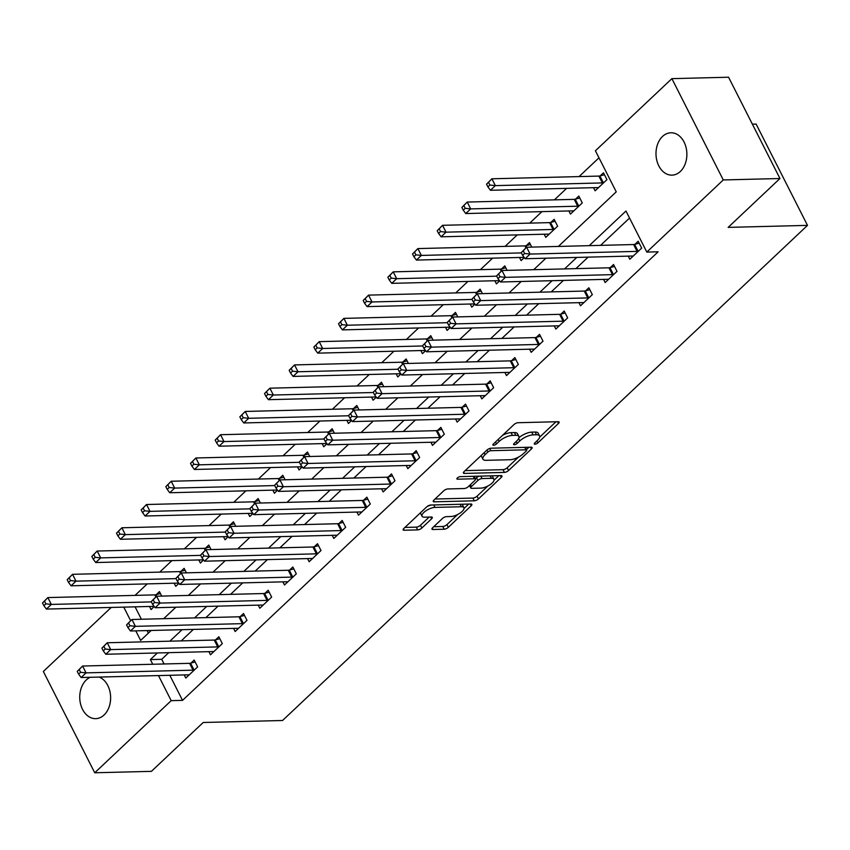 <?xml version="1.0" encoding="UTF-8"?>
<svg xmlns="http://www.w3.org/2000/svg" width="850" height="850" viewBox="0 0 850 850"><rect width="100%" height="100%" fill="white"/><g stroke="black" fill="none" stroke-linecap="round" stroke-linejoin="round"><path stroke-width="1.27" d="M534.958 444.21A2.274 0.85 153.1 0 0 537.869 442.882L558.45 423.47A3.251 1.222 153.1 0 0 559.119 422.057A3.251 1.222 153.1 0 0 558.163 421.706L518.107 422.716A3.251 1.222 153.1 0 0 513.942 424.596L493.361 444.008A2.274 0.85 153.1 0 0 492.894 444.996A2.274 0.85 153.1 0 0 493.563 445.251A2.274 0.85 153.1 0 0 496.474 443.934L499.141 441.416A10.402 3.899 153.1 0 1 512.465 435.391L515.801 435.306A10.402 3.899 153.1 0 1 518.872 436.454A10.402 3.899 153.1 0 1 516.726 440.98L514.059 443.487A2.274 0.85 153.1 0 0 513.591 444.476A2.274 0.85 153.1 0 0 514.261 444.731A2.274 0.85 153.1 0 0 517.172 443.413L519.839 440.895A10.402 3.899 153.1 0 1 533.152 434.871L536.499 434.786A10.402 3.899 153.1 0 1 539.569 435.922A10.402 3.899 153.1 0 1 537.413 440.449L534.756 442.967A2.274 0.85 153.1 0 0 534.278 443.955A2.274 0.85 153.1 0 0 534.958 444.21M99.121 677.067A21.186 15.438 88.6 0 1 110.383 694.057A21.186 15.438 88.6 0 1 104.072 714.988A21.186 15.438 88.6 0 1 95.721 718.654A21.186 15.438 88.6 0 1 80.537 703.885A21.186 15.438 88.6 0 1 86.296 679.947A21.186 15.438 88.6 0 1 90.217 677.291M662.543 136.436A21.186 15.438 88.6 0 1 670.905 132.781A21.186 15.438 88.6 0 1 686.077 147.549A21.186 15.438 88.6 0 1 680.329 171.488A21.186 15.438 88.6 0 1 671.968 175.143A21.186 15.438 88.6 0 1 656.795 160.384A21.186 15.438 88.6 0 1 662.543 136.436M432.639 527.733A3.251 1.222 153.1 0 0 431.97 529.146A3.251 1.222 153.1 0 0 432.926 529.508L444.168 529.221A3.251 1.222 153.1 0 0 448.322 527.34L471.187 505.782A3.251 1.222 153.1 0 0 471.856 504.369A3.251 1.222 153.1 0 0 470.9 504.007L430.844 505.017A3.251 1.222 153.1 0 0 426.679 506.908L403.824 528.466A3.251 1.222 153.1 0 0 403.144 529.879A3.251 1.222 153.1 0 0 404.111 530.23L417.679 529.89A3.251 1.222 153.1 0 0 421.844 528.009L431.63 518.776A3.251 1.222 153.1 0 0 432.299 517.363A3.251 1.222 153.1 0 0 431.343 517.013L424.607 517.183A8.691 3.262 153.1 0 1 422.036 516.226A8.691 3.262 153.1 0 1 425.861 510.839A8.691 3.262 153.1 0 1 434.966 507.408L461.337 506.738A8.691 3.262 153.1 0 1 463.909 507.694A8.691 3.262 153.1 0 1 460.084 513.081A8.691 3.262 153.1 0 1 450.978 516.513L446.579 516.63A3.251 1.222 153.1 0 0 442.425 518.511L432.639 527.733M558.376 246.426L616.25 191.845L595.414 150.779L671.883 78.646L728.567 77.223L779.96 178.521L728.153 227.386L807.5 225.377L282.561 720.492L203.214 722.489L151.406 771.354L94.733 772.778L43.339 671.479L111.233 607.442M779.96 178.521L723.276 179.945L646.808 252.078L625.972 211.012L589.241 245.65M169.819 675.293L182.538 700.368L658.144 251.791L646.808 252.078M182.538 700.368L171.201 700.655L94.733 772.778M504.411 472.409A3.251 1.222 153.1 0 0 508.566 470.517L531.431 448.959A3.251 1.222 153.1 0 0 532.1 447.546A3.251 1.222 153.1 0 0 531.144 447.196L491.087 448.205A3.251 1.222 153.1 0 0 486.922 450.086L464.068 471.644A3.251 1.222 153.1 0 0 463.388 473.057A3.251 1.222 153.1 0 0 464.355 473.418L504.411 472.409L503.019 469.668A3.251 1.222 153.1 0 0 507.184 467.787L518.511 457.087M501.309 477.371L478.444 498.929A3.251 1.222 153.1 0 1 474.289 500.809L434.233 501.819A3.251 1.222 153.1 0 1 433.266 501.468A3.251 1.222 153.1 0 1 433.946 500.055L443.721 490.822A3.251 1.222 153.1 0 1 447.886 488.941L464.132 488.538A3.251 1.222 153.1 0 0 468.297 486.646L474.778 480.526A3.251 1.222 153.1 0 0 475.458 479.113A3.251 1.222 153.1 0 0 474.491 478.763L457.587 479.188A2.274 0.85 153.1 0 1 456.907 478.933A2.274 0.85 153.1 0 1 457.906 477.519A2.274 0.85 153.1 0 1 460.296 476.627L501.022 475.596A3.251 1.222 153.1 0 1 501.978 475.957A3.251 1.222 153.1 0 1 501.309 477.371L500.416 475.618M629.542 218.046L600.578 245.363M588.094 257.146L575.907 268.632M563.423 280.404L551.246 291.901M538.751 303.673L526.575 315.169M514.091 326.942L501.904 338.428M489.419 350.211L477.233 361.696M464.748 373.469L452.572 384.965M440.087 396.737L427.901 408.234M415.416 420.006L403.229 431.502M390.745 443.275L378.558 454.761M366.074 466.544L353.897 478.029M341.413 489.802L329.226 501.298M316.742 513.071L304.555 524.567M292.071 536.339L279.894 547.825M267.399 559.608L255.223 571.094M242.739 582.866L230.552 594.362M218.067 606.135L205.881 617.631M193.396 629.404L181.22 640.9M168.736 652.673L161.702 659.303L164.071 663.967M628.246 256.126L629.839 259.261L641.676 248.094L638.201 241.251L634.992 244.279M603.585 279.395L605.168 282.529L617.015 271.363L613.541 264.509L610.332 267.538M578.914 302.664L580.497 305.788L592.344 294.621L588.869 287.778L585.661 290.806M554.242 325.933L555.836 329.056L567.673 317.889L564.198 311.047L560.989 314.075M529.571 349.191L531.165 352.325L543.001 341.158L539.538 334.316L536.318 337.344M504.911 372.459L506.494 375.594L518.341 364.427L514.866 357.584L511.658 360.612M480.239 395.728L481.822 398.862L493.669 387.696L490.195 380.842L486.986 383.871M455.568 418.997L457.162 422.121L468.998 410.954L465.524 404.111L462.315 407.139M430.908 442.266L432.491 445.389L444.327 434.223L440.863 427.38L437.644 430.408M406.236 465.524L407.819 468.658L419.666 457.491L416.192 450.649L412.983 453.677M381.565 488.793L383.159 491.927L394.995 480.76L391.521 473.907L388.312 476.935M356.894 512.061L358.487 515.185L370.324 504.018L366.849 497.176L363.641 500.204M332.233 535.33L333.816 538.454L345.663 527.287L342.189 520.444L338.98 523.472M307.562 558.588L309.145 561.722L320.992 550.556L317.517 543.713L314.309 546.741M282.891 581.857L284.484 584.991L296.321 573.824L292.846 566.982L289.638 570.01M258.219 605.126L259.813 608.26L271.649 597.093L268.186 590.24L264.966 593.268M233.559 628.394L235.142 631.518L246.989 620.351L243.514 613.509L240.306 616.537M208.887 651.663L210.481 654.787L222.317 643.62L218.843 636.778L215.634 639.806M184.216 674.921L185.81 678.056L197.646 666.889L194.172 660.046L190.963 663.074M598.984 157.813L579.084 176.587M566.599 188.36L554.412 199.856M541.928 211.629L529.741 223.125M517.257 234.898L505.081 246.383M492.596 258.166L480.409 269.652M467.925 281.424L455.738 292.921M443.254 304.693L431.078 316.189M418.582 327.962L406.406 339.447M393.922 351.231L381.735 362.716M369.251 374.489L357.064 385.985M344.579 397.757L332.403 409.254M319.919 421.026L307.732 432.522M295.248 444.295L283.061 455.781M270.576 467.564L258.389 479.049M245.905 490.822L233.729 502.318M221.244 514.091L209.058 525.587M196.573 537.359L184.386 548.845M171.902 560.628L159.726 572.114M147.231 583.897L135.054 595.383M135.086 606.847L141.387 619.257M147.124 630.572L148.41 633.101M593.523 187.68L595.117 190.814L606.953 179.648L603.479 172.805L600.27 175.833M568.852 210.949L570.446 214.083L582.282 202.916L578.818 196.063L575.599 199.091M544.191 234.218L545.774 237.352L557.621 226.174L554.147 219.332L550.938 222.36M531.76 247.106L529.476 242.601L526.267 245.629M519.52 257.486L521.103 260.61L524.312 257.592M507.089 270.364L504.804 265.869L501.596 268.898M494.849 280.755L496.442 283.879L499.641 280.861M482.418 293.632L480.144 289.138L476.924 292.166M470.188 304.013L471.771 307.147L474.969 304.13M457.757 316.901L455.473 312.396L452.264 315.424M445.517 327.282L447.1 330.416L450.309 327.399M433.086 340.17L430.801 335.665L427.592 338.693M420.846 350.551L422.439 353.674L425.638 350.657M408.414 363.428L406.13 358.934L402.921 361.962M396.174 373.819L397.768 376.943L400.966 373.926M383.754 386.697L381.469 382.203L378.261 385.231M371.514 397.078L373.097 400.212L376.295 397.194M359.082 409.966L356.798 405.471L353.589 408.489M346.842 420.346L348.426 423.481L351.634 420.463M334.411 433.234L332.127 428.729L328.918 431.757M322.171 443.615L323.765 446.749L326.963 443.721M309.74 456.503L307.466 451.998L304.247 455.026M297.5 466.884L299.094 470.007L302.122 466.894A3.315 1.243 -26.9 0 0 301.41 466.777L194.406 469.476L191.898 466.108L193.874 464.238L192.482 461.507L190.506 463.367L191.898 466.108M285.079 479.761L282.795 475.267L279.586 478.295M272.839 490.152L274.422 493.276L277.451 490.163A3.315 1.243 -26.9 0 0 276.749 490.046L169.734 492.745L167.227 489.366L169.203 487.507L167.811 484.776L165.846 486.636L167.227 489.366M260.408 503.03L258.124 498.536L254.915 501.564M248.168 513.411L249.751 516.545L252.96 513.528M235.737 526.299L233.452 521.794L230.244 524.822M223.497 536.679L225.091 539.814L228.108 536.69A3.315 1.243 -26.9 0 0 227.407 536.584L120.402 539.283L117.895 535.904L119.871 534.044L118.479 531.303L116.503 533.163L117.895 535.904M211.066 549.567L208.792 545.062L205.583 548.091M198.836 559.948L200.419 563.072L203.447 559.959A3.315 1.243 -26.9 0 0 202.736 559.852L95.731 562.541L93.224 559.173L95.2 557.313L93.808 554.572L91.832 556.431L93.224 559.173M186.405 572.826L184.121 568.331L180.912 571.359M174.165 583.217L175.748 586.341L178.957 583.323M161.734 596.094L159.449 591.6L156.241 594.628M149.494 606.475L151.087 609.609L154.105 606.496A3.315 1.243 -26.9 0 0 153.404 606.379L46.399 609.078L43.892 605.699L45.857 603.84L44.476 601.099L42.5 602.969L43.892 605.699M807.5 225.377L756.107 124.079L752.388 124.174M671.883 78.646L723.276 179.945M135.798 630.859L140.643 640.422L151.194 630.466M163.678 618.694L175.865 607.197M188.349 595.425L200.536 583.939M213.021 572.156L225.197 560.671M237.692 548.898L249.868 537.402M262.352 525.629L274.539 514.133M287.024 502.361L299.211 490.864M311.695 479.092L323.871 467.606M336.356 455.823L348.543 444.337M361.027 432.565L373.214 421.069M385.698 409.296L397.885 397.8M410.369 386.027L422.546 374.542M435.03 362.759L447.217 351.273M459.701 339.49L471.888 328.004M484.373 316.232L496.549 304.736M509.044 292.963L521.22 281.467M533.704 269.694L545.891 258.209M123.76 607.123L130.645 620.702M157.399 652.959L150.365 659.589L152.734 664.254M158.482 675.569L171.201 700.655M576.757 257.423L564.57 268.919M552.086 280.691L539.909 292.188M527.425 303.96L515.238 315.446M502.754 327.229L490.567 338.714M478.082 350.498L465.896 361.983M453.411 373.756L441.235 385.252M428.751 397.024L416.564 408.521M404.079 420.293L391.892 431.779M379.408 443.562L367.232 455.047M354.748 466.82L342.561 478.316M330.076 490.089L317.889 501.585M305.405 513.358L293.218 524.854M280.734 536.626L268.558 548.112M256.073 559.895L243.886 571.381M231.402 583.153L219.215 594.649M206.731 606.422L194.554 617.918M182.059 629.691L169.883 641.176M161.702 659.303L150.365 659.589M539.569 435.922L538.178 433.192A10.402 3.899 153.1 0 0 535.107 432.044L536.499 434.786M518.989 437.676A10.402 3.899 153.1 0 1 531.771 432.129L535.107 432.044M518.872 436.454L517.491 433.712A10.402 3.899 153.1 0 0 514.409 432.565L515.801 435.306M502.605 435.285A10.402 3.899 153.1 0 1 511.073 432.65L514.409 432.565M539.686 437.123L555.974 421.759M465.152 470.624L503.019 469.668M526.437 449.629L528.955 447.249M526.182 451.053A2.274 0.85 153.1 0 0 526.649 450.064A2.274 0.85 153.1 0 0 525.98 449.809L490.822 450.691A2.274 0.85 153.1 0 0 487.911 452.019L485.095 454.665A10.402 3.899 153.1 0 0 482.949 459.191A10.402 3.899 153.1 0 0 486.019 460.328L510.053 459.723A10.402 3.899 153.1 0 0 523.377 453.698L526.182 451.053M481.44 455.249A10.402 3.899 153.1 0 0 481.557 456.45L482.949 459.191M498.833 475.66L494.041 480.176M487.836 486.03L477.062 496.188L478.444 498.929M435.03 499.035L472.897 498.079A3.251 1.222 153.1 0 0 477.062 496.188M475.458 479.113L474.066 476.382A3.251 1.222 153.1 0 0 474.002 476.287M480.983 488.112A8.691 3.262 153.1 0 0 490.099 484.681A8.691 3.262 153.1 0 0 493.924 479.283A8.691 3.262 153.1 0 0 491.353 478.337L482.056 478.571A3.251 1.222 153.1 0 0 477.902 480.452L471.41 486.572A3.251 1.222 153.1 0 0 470.741 487.985A3.251 1.222 153.1 0 0 471.697 488.346L480.983 488.112M493.924 479.283L492.533 476.553A8.691 3.262 153.1 0 0 491.683 475.841M479.156 476.149A3.251 1.222 153.1 0 0 476.51 477.711L477.902 480.452M475.32 478.837L476.51 477.711M463.909 507.694L462.527 504.953A8.691 3.262 153.1 0 0 461.667 504.241M431.248 505.006A8.691 3.262 153.1 0 0 427.029 506.6M420.516 512.72A8.691 3.262 153.1 0 0 420.644 513.485L422.036 516.226M404.908 527.436L416.298 527.149A3.251 1.222 153.1 0 0 420.453 525.268L429.154 517.066M433.723 526.713L442.776 526.49A3.251 1.222 153.1 0 0 446.941 524.599L457.587 514.558M464.047 508.47L468.711 504.061M486.529 184.174L487.921 186.904L489.887 185.045L488.506 182.304L486.529 184.174L491.884 178.787L495.359 185.629L490.429 190.283L597.433 187.584A3.315 1.243 -26.9 0 1 598.134 187.701L598.326 187.786M604.456 174.728L599.888 175.929A3.315 1.243 -26.9 0 1 598.899 176.088L491.884 178.787L488.506 182.304M603.744 182.676L603.351 182.771A3.315 1.243 -26.9 0 1 602.363 182.931L495.359 185.629L489.887 185.045M490.429 190.283L487.921 186.904M521.252 252.62L522.644 255.351L524.62 253.491L523.228 250.75L521.252 252.62L526.617 247.233L530.081 254.076L637.096 251.377A3.315 1.243 153.1 0 0 638.084 251.218L638.467 251.122M524.62 253.491L530.081 254.076L525.151 258.729L632.156 256.031A3.315 1.243 153.1 0 1 632.857 256.148L633.048 256.233M530.453 244.524L525.874 245.735L526.639 247.233L633.622 244.534A3.315 1.243 153.1 0 0 634.61 244.375L639.179 243.174M526.617 247.233L523.228 250.75M522.644 255.351L525.151 258.729M461.858 207.432L463.25 210.173L465.226 208.314L463.834 205.572L461.858 207.432L467.224 202.056L470.688 208.898L465.757 213.552L572.762 210.853A3.315 1.243 -26.9 0 1 573.463 210.97L573.654 211.055M579.785 197.997L575.216 199.197A3.315 1.243 -26.9 0 1 574.228 199.357L467.224 202.056L463.834 205.572M579.073 205.944L578.691 206.04A3.315 1.243 -26.9 0 1 577.702 206.199L470.688 208.898L465.226 208.314M465.757 213.552L463.25 210.173M437.197 230.701L438.579 233.442L440.555 231.583L439.163 228.841L437.197 230.701L442.553 225.314L446.027 232.167L441.086 236.81L548.101 234.122A3.315 1.243 -26.9 0 1 548.803 234.228L548.983 234.324M555.124 221.255L550.545 222.466A3.315 1.243 -26.9 0 1 549.557 222.626L442.553 225.314L439.163 228.841M554.402 229.202L554.019 229.309A3.315 1.243 -26.9 0 1 553.031 229.468L446.027 232.167L440.555 231.583M441.086 236.81L438.579 233.442M412.526 253.969L413.918 256.711L415.884 254.841L414.502 252.11L412.526 253.969L417.881 248.583L421.356 255.425L416.426 260.079L523.43 257.38A3.315 1.243 -26.9 0 1 524.131 257.497L524.291 257.571M525.874 245.735A3.315 1.243 -26.9 0 1 524.886 245.884L417.881 248.583L414.502 252.11M521.401 252.907L421.356 255.425L415.884 254.841M416.426 260.079L413.918 256.711M496.581 275.878L497.973 278.619L499.949 276.76L498.557 274.019L496.581 275.878L501.946 270.491L505.421 277.344L612.425 274.646A3.315 1.243 153.1 0 0 613.413 274.486L613.796 274.391M499.949 276.76L505.421 277.344L500.48 281.998L607.484 279.299A3.315 1.243 153.1 0 1 608.196 279.406L608.377 279.501M498.557 274.019L501.946 270.491L608.951 267.803A3.315 1.243 153.1 0 0 609.939 267.644L614.518 266.443M497.973 278.619L500.48 281.998M471.92 299.147L473.301 301.888L475.277 300.029L473.886 297.288L471.92 299.147L477.275 293.76L480.749 300.603L587.754 297.914A3.315 1.243 153.1 0 0 588.742 297.755L589.135 297.649M475.277 300.029L480.749 300.603L475.819 305.256L582.824 302.568A3.315 1.243 153.1 0 1 583.525 302.674L583.716 302.77M473.886 297.288L477.275 293.76L584.279 291.061A3.315 1.243 153.1 0 0 585.268 290.913L589.847 289.701M473.301 301.888L475.819 305.256M447.249 322.416L448.641 325.157L450.606 323.287L449.225 320.556L447.249 322.416L452.604 317.029L456.078 323.871L563.082 321.172A3.315 1.243 153.1 0 0 564.071 321.024L564.464 320.918M450.606 323.287L456.078 323.871L451.148 328.525L558.153 325.826A3.315 1.243 153.1 0 1 558.854 325.943L559.045 326.028M456.45 314.33L451.871 315.531L452.636 317.029L559.619 314.33A3.315 1.243 153.1 0 0 560.607 314.181L565.176 312.97M452.604 317.029L449.225 320.556M448.641 325.157L451.148 328.525M387.855 277.238L389.247 279.969L391.223 278.109L389.831 275.379L387.855 277.238L393.221 271.851L396.684 278.694L391.754 283.348L498.759 280.649A3.315 1.243 -26.9 0 1 499.46 280.766L499.63 280.84M505.782 267.793L501.213 268.993A3.315 1.243 -26.9 0 1 500.225 269.152L393.221 271.851L389.831 275.379M496.729 276.176L396.684 278.694L391.223 278.109M391.754 283.348L389.247 279.969M422.578 345.684L423.969 348.415L425.946 346.556L424.554 343.814L422.578 345.684L427.943 340.297L431.418 347.14L538.422 344.441A3.315 1.243 153.1 0 0 539.41 344.293L539.793 344.186M425.946 346.556L431.418 347.14L426.477 351.794L533.481 349.095A3.315 1.243 153.1 0 1 534.183 349.212L534.374 349.297M424.554 343.814L427.943 340.297L534.947 337.599A3.315 1.243 153.1 0 0 535.936 337.439L540.504 336.239M423.969 348.415L426.477 351.794M363.184 300.496L364.576 303.237L366.552 301.378L365.16 298.637L363.184 300.496L368.549 295.12L372.024 301.962L367.083 306.616L474.087 303.918A3.315 1.243 -26.9 0 1 474.799 304.034L474.959 304.109M481.121 291.061L476.542 292.262A3.315 1.243 -26.9 0 1 475.554 292.421L368.549 295.12L365.16 298.637M472.069 299.444L372.024 301.962L366.552 301.378M367.083 306.616L364.576 303.237M338.523 323.765L339.904 326.506L341.881 324.647L340.489 321.906L338.523 323.765L343.878 318.378L347.353 325.231L342.422 329.885L449.427 327.186A3.315 1.243 -26.9 0 1 450.128 327.293L450.288 327.377M451.871 315.531A3.315 1.243 -26.9 0 1 450.882 315.69L343.878 318.378L340.489 321.906M447.397 322.703L347.353 325.231L341.881 324.647M342.422 329.885L339.904 326.506M313.852 347.034L315.244 349.775L317.209 347.916L315.828 345.174L313.852 347.034L319.207 341.647L322.681 348.489L317.751 353.143L424.756 350.455A3.315 1.243 -26.9 0 1 425.457 350.561L425.616 350.636M431.779 337.588L427.21 338.799A3.315 1.243 -26.9 0 1 426.211 338.948L319.207 341.647L315.828 345.174M422.726 345.971L322.681 348.489L317.209 347.916M317.751 353.143L315.244 349.775M289.181 370.303L290.572 373.044L292.549 371.174L291.157 368.443L289.181 370.303L294.546 364.916L298.01 371.758L293.08 376.412L400.084 373.713A3.315 1.243 -26.9 0 1 400.786 373.83L400.956 373.904M407.108 360.857L402.539 362.068A3.315 1.243 -26.9 0 1 401.551 362.217L294.546 364.916L291.157 368.443M398.066 369.24L298.01 371.758L292.549 371.174M293.08 376.412L290.572 373.044M264.52 393.571L265.901 396.302L267.877 394.442L266.486 391.701L264.52 393.571L269.875 388.184L273.349 395.027L268.409 399.681L375.413 396.982A3.315 1.243 -26.9 0 1 376.125 397.099L376.284 397.173M382.447 384.126L377.868 385.326A3.315 1.243 -26.9 0 1 376.879 385.486L269.875 388.184L266.486 391.701M373.394 392.509L273.349 395.027L267.877 394.442M268.409 399.681L265.901 396.302M397.917 368.942L399.298 371.684L401.274 369.824L399.882 367.083L397.917 368.942L403.272 363.566L406.746 370.409L513.751 367.71A3.315 1.243 153.1 0 0 514.739 367.551L515.121 367.455M401.274 369.824L406.746 370.409L401.806 375.062L508.821 372.364A3.315 1.243 153.1 0 1 509.522 372.481L509.703 372.566M402.539 362.068L403.293 363.566L510.276 360.868A3.315 1.243 153.1 0 0 511.264 360.708L515.844 359.507M403.272 363.566L399.882 367.083M399.298 371.684L401.806 375.062M373.246 392.211L374.638 394.953L376.603 393.093L375.222 390.352L373.246 392.211L378.601 386.824L382.075 393.678L489.079 390.979A3.315 1.243 153.1 0 0 490.067 390.819L490.461 390.713M376.603 393.093L382.075 393.678L377.145 398.331L484.149 395.632A3.315 1.243 153.1 0 1 484.851 395.739L485.042 395.834M377.868 385.326L378.632 386.824L485.605 384.136A3.315 1.243 153.1 0 0 486.593 383.977L491.172 382.776M378.601 386.824L375.222 390.352M374.638 394.953L377.145 398.331M348.574 415.48L349.966 418.221L351.942 416.351L350.551 413.621L348.574 415.48L353.94 410.093L357.404 416.936L464.408 414.248A3.315 1.243 153.1 0 0 465.407 414.088L465.789 413.982M351.942 416.351L357.404 416.936L352.474 421.589L459.478 418.891A3.315 1.243 153.1 0 1 460.179 419.007L460.371 419.092M350.551 413.621L353.94 410.093L460.944 407.394A3.315 1.243 153.1 0 0 461.933 407.246L466.501 406.034M349.966 418.221L352.474 421.589M323.903 438.749L325.295 441.479L327.271 439.62L325.879 436.889L323.903 438.749L329.269 433.362L332.743 440.204L439.748 437.506A3.315 1.243 153.1 0 0 440.736 437.357L441.118 437.251M327.271 439.62L332.743 440.204L327.803 444.858L434.807 442.159A3.315 1.243 153.1 0 1 435.519 442.276L435.699 442.361M333.104 430.652L328.536 431.864L329.29 433.362L436.273 430.663A3.315 1.243 153.1 0 0 437.261 430.504L441.841 429.303M329.269 433.362L325.879 436.889M325.295 441.479L327.803 444.858M299.243 462.017L300.624 464.748L302.6 462.889L301.208 460.147L299.243 462.017L304.598 456.631L308.072 463.473L415.076 460.774A3.315 1.243 153.1 0 0 416.064 460.615L416.457 460.519M302.6 462.889L308.072 463.473L303.142 468.127L410.146 465.428A3.315 1.243 153.1 0 1 410.848 465.545L411.028 465.63M308.433 453.921L303.864 455.132L304.619 456.631L411.602 453.932A3.315 1.243 153.1 0 0 412.59 453.772L417.169 452.572M304.598 456.631L301.208 460.147M300.624 464.748L303.142 468.127M239.849 416.829L241.241 419.571L243.206 417.711L241.825 414.97L239.849 416.829L245.204 411.453L248.678 418.296L243.748 422.949L350.752 420.251A3.315 1.243 -26.9 0 1 351.454 420.368L351.613 420.442M357.776 407.394L353.196 408.595A3.315 1.243 -26.9 0 1 352.208 408.754L245.204 411.453L241.825 414.97M348.723 415.767L248.678 418.296L243.206 417.711M243.748 422.949L241.241 419.571M274.571 485.276L275.963 488.017L277.929 486.158L276.547 483.416L274.571 485.276L279.926 479.899L283.401 486.742L390.405 484.043A3.315 1.243 153.1 0 0 391.393 483.884L391.786 483.788M277.929 486.158L283.401 486.742L278.471 491.396L385.475 488.697A3.315 1.243 153.1 0 1 386.176 488.803L386.368 488.899M276.547 483.416L279.926 479.899L386.931 477.201A3.315 1.243 153.1 0 0 387.929 477.041L392.498 475.841M275.963 488.017L278.471 491.396M215.178 440.098L216.569 442.839L218.546 440.98L217.154 438.239L215.178 440.098L220.532 434.711L224.007 441.564L219.077 446.218L326.081 443.519A3.315 1.243 -26.9 0 1 326.783 443.626L326.953 443.711M328.536 431.864A3.315 1.243 -26.9 0 1 327.547 432.023L220.532 434.711L217.154 438.239M324.052 439.036L224.007 441.564L218.546 440.98M219.077 446.218L216.569 442.839M249.9 508.544L251.292 511.286L253.268 509.426L251.876 506.685L249.9 508.544L255.266 503.158L258.729 510L365.744 507.312A3.315 1.243 153.1 0 0 366.733 507.152L367.115 507.046M253.268 509.426L258.729 510L253.799 514.654L360.804 511.966A3.315 1.243 153.1 0 1 361.505 512.072L361.696 512.168M259.101 500.459L254.522 501.659L255.287 503.158L362.27 500.459A3.315 1.243 153.1 0 0 363.258 500.31L367.827 499.099M255.266 503.158L251.876 506.685M251.292 511.286L253.799 514.654M190.506 463.367L195.872 457.98L199.346 464.822L194.406 469.476M303.864 455.132A3.315 1.243 -26.9 0 1 302.876 455.281L195.872 457.98L192.482 461.507M299.391 462.304L199.346 464.822L193.874 464.238M225.239 531.813L226.621 534.554L228.597 532.684L227.205 529.954L225.239 531.813L230.594 526.426L234.069 533.269L341.073 530.57A3.315 1.243 153.1 0 0 342.061 530.421L342.444 530.315M228.597 532.684L234.069 533.269L229.128 537.923L336.132 535.224A3.315 1.243 153.1 0 1 336.844 535.341L337.025 535.426M234.43 523.727L229.861 524.928L230.616 526.426L337.599 523.727A3.315 1.243 153.1 0 0 338.587 523.579L343.166 522.367M230.594 526.426L227.205 529.954M226.621 534.554L229.128 537.923M165.846 486.636L171.201 481.249L174.675 488.091L169.734 492.745M283.772 477.19L279.193 478.391A3.315 1.243 -26.9 0 1 278.205 478.55L171.201 481.249L167.811 484.776M274.72 485.573L174.675 488.091L169.203 487.507M200.568 555.082L201.96 557.812L203.926 555.953L202.544 553.212L200.568 555.082L205.923 549.695L209.398 556.537L316.402 553.839A3.315 1.243 153.1 0 0 317.39 553.69L317.783 553.584M203.926 555.953L209.398 556.537L204.468 561.191L311.472 558.492A3.315 1.243 153.1 0 1 312.173 558.609L312.364 558.694M202.544 553.212L205.923 549.695L312.928 546.996A3.315 1.243 153.1 0 0 313.916 546.837L318.495 545.636M201.96 557.812L204.468 561.191M141.174 509.904L142.566 512.635L144.532 510.776L143.151 508.034L141.174 509.904L146.529 504.517L150.004 511.36L145.074 516.014L252.078 513.315A3.315 1.243 -26.9 0 1 252.779 513.432L252.939 513.506M254.522 501.659A3.315 1.243 -26.9 0 1 253.534 501.819L146.529 504.517L143.151 508.034M250.049 508.842L150.004 511.36L144.532 510.776M145.074 516.014L142.566 512.635M175.897 578.34L177.289 581.081L179.265 579.222L177.873 576.481L175.897 578.34L181.252 572.964L184.726 579.806L291.731 577.107A3.315 1.243 153.1 0 0 292.719 576.948L293.112 576.852M179.265 579.222L184.726 579.806L179.796 584.46L286.801 581.761A3.315 1.243 153.1 0 1 287.502 581.878L287.693 581.963M185.098 570.254L180.519 571.466L181.284 572.964L288.267 570.265A3.315 1.243 153.1 0 0 289.255 570.106L293.824 568.905M181.252 572.964L177.873 576.481M177.289 581.081L179.796 584.46M116.503 533.163L121.869 527.776L125.332 534.629L120.402 539.283M229.861 524.928A3.315 1.243 -26.9 0 1 228.873 525.087L121.869 527.776L118.479 531.303M225.377 532.1L125.332 534.629L119.871 534.044M151.226 601.609L152.617 604.35L154.594 602.491L153.202 599.749L151.226 601.609L156.591 596.222L160.066 603.075L267.07 600.376A3.315 1.243 153.1 0 0 268.058 600.217L268.441 600.111M154.594 602.491L160.066 603.075L155.125 607.729L262.129 605.03A3.315 1.243 153.1 0 1 262.841 605.136L263.022 605.232M160.427 593.523L155.858 594.724L156.613 596.222L263.596 593.534A3.315 1.243 153.1 0 0 264.584 593.374L269.152 592.174M156.591 596.222L153.202 599.749M152.617 604.35L155.125 607.729M91.832 556.431L97.198 551.044L100.672 557.887L95.731 562.541M209.769 546.986L205.19 548.197A3.315 1.243 -26.9 0 1 204.202 548.346L97.198 551.044L93.808 554.572M200.717 555.369L100.672 557.887L95.2 557.313M67.171 579.7L68.552 582.441L70.529 580.571L69.137 577.841L67.171 579.7L72.526 574.313L76.001 581.156L71.071 585.809L178.075 583.111A3.315 1.243 -26.9 0 1 178.776 583.227L178.936 583.302M180.519 571.466A3.315 1.243 -26.9 0 1 179.531 571.614L72.526 574.313L69.137 577.841M176.046 578.638L76.001 581.156L70.529 580.571M71.071 585.809L68.552 582.441M42.5 602.969L47.855 597.582L51.329 604.424L46.399 609.078M155.858 594.724A3.315 1.243 -26.9 0 1 154.859 594.883L47.855 597.582L44.476 601.099M151.374 601.906L51.329 604.424L45.857 603.84M126.565 624.878L127.946 627.619L129.923 625.749L128.531 623.018L126.565 624.878L131.92 619.491L135.394 626.333L242.399 623.645A3.315 1.243 153.1 0 0 243.387 623.486L243.78 623.379M129.923 625.749L135.394 626.333L130.454 630.987L237.469 628.299A3.315 1.243 153.1 0 1 238.17 628.405L238.351 628.49M128.531 623.018L131.92 619.491L238.924 616.792A3.315 1.243 153.1 0 0 239.913 616.643L244.492 615.432M127.946 627.619L130.454 630.987M101.894 648.146L103.286 650.877L105.251 649.018L103.87 646.287L101.894 648.146L107.249 642.759L110.723 649.602L217.727 646.903A3.315 1.243 153.1 0 0 218.716 646.754L219.109 646.648M105.251 649.018L110.723 649.602L105.793 654.256L212.798 651.557A3.315 1.243 153.1 0 1 213.499 651.674L213.69 651.759M103.87 646.287L107.249 642.759L214.253 640.061A3.315 1.243 153.1 0 0 215.241 639.901L219.821 638.701M103.286 650.877L105.793 654.256M77.223 671.415L78.614 674.146L80.591 672.286L79.199 669.545L77.223 671.415L82.588 666.028L86.052 672.871L193.056 670.172A3.315 1.243 153.1 0 0 194.055 670.013L194.438 669.917M80.591 672.286L86.052 672.871L81.122 677.524L188.126 674.826A3.315 1.243 153.1 0 1 188.827 674.942L189.019 675.028M79.199 669.545L82.588 666.028L189.593 663.329A3.315 1.243 153.1 0 0 190.581 663.17L195.149 661.969M78.614 674.146L81.122 677.524M536.892 440.948L537.869 442.882M495.497 442L496.474 443.934M516.194 441.479L517.172 443.413M531.771 432.129L533.152 434.871M518.649 438.558L519.839 440.895M511.073 432.65L512.465 435.391M498.164 439.482L499.141 441.416M557.558 421.717L558.45 423.47M463.675 472.069L464.355 473.418M530.538 447.206L531.431 448.959M507.184 467.787L508.566 470.517M524.737 447.355L525.98 449.809M489.696 448.481L490.822 450.691M486.922 450.086L487.911 452.019M484.118 452.731L485.095 454.665M472.897 498.079L474.289 500.809M433.553 500.48L434.233 501.819M473.248 476.297L474.491 478.763M457.109 478.242L457.587 479.188M490.099 475.873L491.353 478.337M480.813 476.106L482.056 478.571M470.433 484.638L471.41 486.572M460.094 504.284L461.337 506.738M433.723 504.942L434.966 507.408M430.737 517.023L431.63 518.776M420.453 525.268L421.844 528.009M416.298 527.149L417.679 529.89M403.431 528.891L404.111 530.23M470.294 504.029L471.187 505.782M446.941 524.599L448.322 527.34M442.776 526.49L444.168 529.221M432.246 528.169L432.926 529.508M599.888 175.929L603.351 182.771M598.899 176.088L602.363 182.931M637.096 251.377L633.622 244.534M638.084 251.218L634.61 244.375M575.216 199.197L578.691 206.04M574.228 199.357L577.702 206.199M550.545 222.466L554.019 229.309M549.557 222.626L553.031 229.468M524.886 245.884L525.906 247.892M612.425 274.646L608.951 267.803M613.413 274.486L609.939 267.644M587.754 297.914L584.279 291.061M588.742 297.755L585.268 290.913M563.082 321.172L559.619 314.33M564.071 321.024L560.607 314.181M501.213 268.993L501.967 270.491M500.225 269.152L501.234 271.161M538.422 344.441L534.947 337.599M539.41 344.293L535.936 337.439M476.542 292.262L477.307 293.76M475.554 292.421L476.574 294.429M450.882 315.69L451.902 317.698M427.21 338.799L427.964 340.297M426.211 338.948L427.231 340.956M401.551 362.217L402.571 364.225M376.879 385.486L377.899 387.494M513.751 367.71L510.276 360.868M514.739 367.551L511.264 360.708M489.079 390.979L485.605 384.136M490.067 390.819L486.593 383.977M464.408 414.248L460.944 407.394M465.407 414.088L461.933 407.246M439.748 437.506L436.273 430.663M440.736 437.357L437.261 430.504M415.076 460.774L411.602 453.932M416.064 460.615L412.59 453.772M353.196 408.595L353.961 410.093M352.208 408.754L353.228 410.763M390.405 484.043L386.931 477.201M391.393 483.884L387.929 477.041M327.547 432.023L328.557 434.031M365.744 507.312L362.27 500.459M366.733 507.152L363.258 500.31M302.876 455.281L303.896 457.289M341.073 530.57L337.599 523.727M342.061 530.421L338.587 523.579M279.193 478.391L279.958 479.889M278.205 478.55L279.225 480.558M316.402 553.839L312.928 546.996M317.39 553.69L313.916 546.837M253.534 501.819L254.554 503.827M291.731 577.107L288.267 570.265M292.719 576.948L289.255 570.106M228.873 525.087L229.893 527.096M267.07 600.376L263.596 593.534M268.058 600.217L264.584 593.374M205.19 548.197L205.955 549.695M204.202 548.346L205.222 550.354M179.531 571.614L180.551 573.622M154.859 594.883L155.879 596.891M242.399 623.645L238.924 616.792M243.387 623.486L239.913 616.643M217.727 646.903L214.253 640.061M218.716 646.754L215.241 639.901M193.056 670.172L189.593 663.329M194.055 670.013L190.581 663.17M525.268 447.334L526.649 450.064M469.487 485.52L470.741 487.985"/></g></svg>
